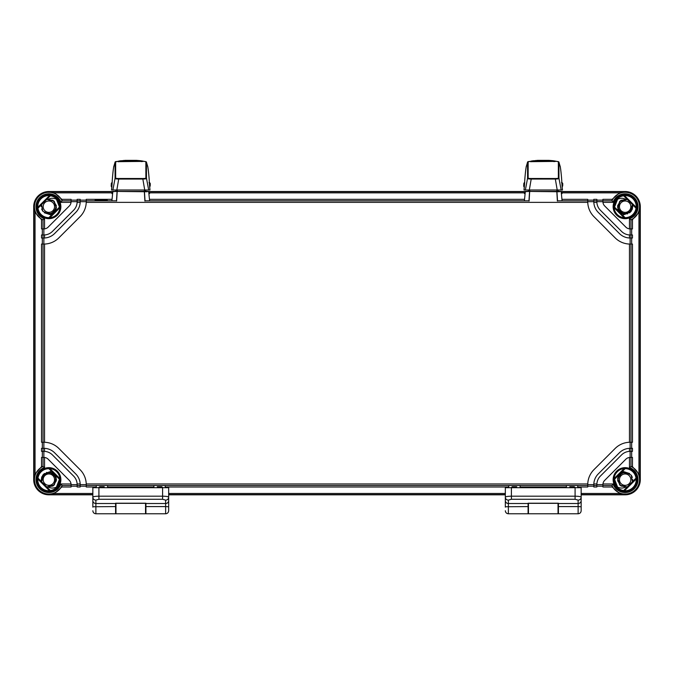 <?xml version="1.0" encoding="UTF-8"?>
<svg xmlns="http://www.w3.org/2000/svg" width="674" height="674" viewBox="0 0 674 674"><rect width="100%" height="100%" fill="white"/><g stroke="black" fill="none" stroke-linecap="round" stroke-linejoin="round"><path stroke-width="1.01" d="M619.448 479.652A5.687 5.687 0 0 0 625.135 485.339A5.687 5.687 0 0 0 630.822 479.652A5.687 5.687 0 0 0 625.135 473.965A5.687 5.687 0 0 0 619.448 479.652M617.628 487.159A10.616 10.616 0 0 1 614.528 479.265L617.628 487.159C620.468 488.33 622.97 488.355 625.135 487.235L627.224 486.94L621.024 486.021L617.628 480.714L619.406 474.681L625.135 472.07L622.498 471.294M616.996 486.468L617.536 487.066M616.541 485.887L617.266 486.771M617.822 477.655L622.616 472.499L629.592 473.519L622.304 472.617L617.67 478.338L620.072 485.297L627.25 486.931L620.063 485.28L617.67 478.304L622.346 472.6L629.659 473.561L622.346 472.6L617.67 478.304L620.063 485.28L627.25 486.931L620.072 485.297L617.67 478.338L622.304 472.617L629.609 473.527L622.616 472.499L617.822 477.655M625.135 487.235L627.224 486.94L620.046 485.272L617.67 478.296L622.346 472.6L629.651 473.561L622.346 472.6L617.67 478.296L620.046 485.272L627.224 486.94L621.007 486.013L617.628 480.705L619.414 474.673L625.135 472.07L631.201 475.103L632.423 481.741L632.717 479.576M631.252 475.17L632.364 477.369M619.448 206.682A5.687 5.687 0 0 1 625.135 200.995A5.687 5.687 0 0 1 630.822 206.682A5.687 5.687 0 0 1 625.135 212.369A5.687 5.687 0 0 1 619.448 206.682M629.592 212.816L632.423 204.593L632.717 206.615L630.443 212.099L624.941 214.256M614.958 203.658L614.519 206.648L614.958 203.666M615.194 202.958L614.941 203.717M614.789 204.289L614.663 204.963M614.519 206.716L614.528 207.07A10.616 10.616 0 0 1 617.628 199.175L614.528 207.07M627.57 213.86L620.796 212.9L617.553 206.859L620.501 200.684L627.224 199.394L619.642 201.459L617.965 209.159L624.04 214.18L631.294 211.105L624.04 214.18L617.965 209.159L619.642 201.459L627.25 199.394L620.51 200.667L617.553 206.851L620.796 212.891L627.578 213.86L620.796 212.891L617.553 206.851L620.51 200.667L627.25 199.394L621.024 200.313L617.628 205.612L619.406 211.653L625.135 214.265L631.184 211.248L632.423 204.593M617.822 208.67L621.538 213.355L627.494 213.885L621.538 213.355L617.822 208.67M629.508 212.874L631.353 211.029M632.305 209.142L632.709 206.412M631.395 210.962L624.175 214.197L617.999 209.252L619.6 201.501L627.224 199.394L625.135 199.1L627.224 199.394L621.007 200.321L617.628 205.621L619.414 211.653L625.135 214.265L622.498 215.04M625.135 199.1C622.97 197.979 620.468 198.004 617.628 199.175M632.01 209.875L632.709 206.37M625.775 199.125L619.726 201.366L617.595 207.449M617.831 208.713L619.633 211.897M620.451 212.647L623.736 214.13M54.552 206.682A5.687 5.687 0 0 0 48.865 200.995A5.687 5.687 0 0 0 43.178 206.682A5.687 5.687 0 0 0 48.865 212.369A5.687 5.687 0 0 0 54.552 206.682M56.372 199.175A10.616 10.616 0 0 1 59.472 207.07L56.372 199.175C53.532 198.004 51.03 197.979 48.865 199.1L46.776 199.394L52.976 200.313L56.372 205.612L54.594 211.653L48.865 214.265L51.502 215.04M57.004 199.866L56.464 199.268M57.459 200.439L56.734 199.555M56.178 208.67L51.384 213.835L44.408 212.816L51.696 213.717L56.33 207.996L53.928 201.037L46.75 199.394L53.937 201.046L56.33 208.022L51.654 213.734L44.341 212.765L51.654 213.734L56.33 208.022L53.937 201.046L46.75 199.394L53.928 201.037L56.33 207.996L51.696 213.717L44.391 212.807L51.384 213.835L56.178 208.67M48.865 199.1L46.776 199.394L53.954 201.054L56.33 208.03L51.654 213.734L44.349 212.773L51.654 213.734L56.33 208.03L53.954 201.054L46.776 199.394L52.993 200.321L56.372 205.621L54.586 211.653L48.865 214.265L42.799 211.232L41.577 204.593L41.282 206.75M42.748 211.164L41.636 208.965M48.225 199.125L54.274 201.366L56.405 207.449M56.169 208.713L54.367 211.897M53.549 212.647L50.264 214.13M49.059 214.256L44.4 212.807M42.723 211.131L41.653 209.016M41.282 206.682L41.577 204.593M54.552 479.652A5.687 5.687 0 0 1 48.865 485.339A5.687 5.687 0 0 1 43.178 479.652A5.687 5.687 0 0 1 48.865 473.965A5.687 5.687 0 0 1 54.552 479.652M44.408 473.519L41.577 481.741L41.282 479.719M58.806 483.368L59.059 482.618M59.211 482.036L59.337 481.362M59.194 482.112L59.472 479.265A10.616 10.616 0 0 1 56.372 487.159L59.472 479.265M46.43 472.474L53.204 473.434L56.448 479.467L53.499 485.651L46.776 486.94L54.358 484.876L56.035 477.175L49.96 472.145L42.706 475.229L49.96 472.145L56.035 477.175L54.358 484.876L46.75 486.931L53.49 485.659L56.448 479.475L53.204 473.434L46.422 472.474L53.204 473.434L56.448 479.475L53.49 485.659L46.75 486.931L52.976 486.021L56.372 480.714L54.594 474.681L48.865 472.07L42.816 475.077L41.577 481.741M56.178 477.655L52.462 472.971L46.506 472.449L52.462 472.971L56.178 477.655M56.734 486.771L57.459 485.887M44.492 473.46L42.647 475.305M41.695 477.192L41.291 479.922M42.605 475.364L49.825 472.129L56.001 477.082L54.4 484.833L46.776 486.94L48.865 487.235L46.776 486.94L52.993 486.013L56.372 480.705L54.586 474.673L48.865 472.07L51.502 471.294M48.865 487.235C51.03 488.355 53.532 488.33 56.372 487.159M41.99 476.459L41.291 479.955M48.225 487.209L54.274 484.968L56.405 478.877M56.169 477.613L54.367 474.429M53.549 473.687L50.264 472.196M49.059 472.07L43.557 474.235L41.282 479.694M625.775 487.209L619.726 484.968L617.595 478.877M617.831 477.613L619.633 474.429M620.451 473.687L623.736 472.196M624.941 472.07L629.6 473.527M631.277 475.195L632.347 477.318M632.717 479.644L632.423 481.741M561.754 191.517L625.135 191.517A15.165 15.165 0 0 1 640.3 206.682L640.3 479.652A15.165 15.165 0 0 1 625.135 494.817L581.156 494.817L581.156 506.385L581.156 495.028M505.332 494.817L168.668 494.817L168.668 503.082L168.668 494.817M92.844 494.817L48.865 494.817L54.484 493.478L61.823 486.999L62.025 485.491L71.09 485.491L71.09 486.999L61.823 486.999M48.865 494.817A15.165 15.165 0 0 1 33.7 479.652L33.7 206.682A15.165 15.165 0 0 1 48.865 191.517L112.246 191.517M149.266 191.517L524.734 191.517M95.118 200.119L107.25 200.119L95.118 200.119M61.823 199.335L71.09 199.335L71.09 200.844L62.025 200.844L61.823 199.335L54.484 192.848L48.865 191.728L112.145 191.728M43.026 228.899L43.861 228.899A6.066 6.066 0 0 0 44.543 228.865L43.861 228.899L43.861 234.965L44.543 234.948L44.543 237.989A15.165 15.165 0 0 0 54.586 233.558L75.741 212.403A15.165 15.165 0 0 0 80.189 201.678L80.189 199.335L77.156 199.335L77.156 201.678L71.09 201.678L71.048 202.36L60.997 202.36L62.025 200.844A14.398 14.398 0 0 0 38.679 196.505A14.398 14.398 0 0 0 43.026 219.842L43.026 228.899L41.518 228.899L41.518 219.64L43.026 219.842L44.543 218.814L44.543 228.865A6.066 6.066 0 0 0 48.149 227.13L69.312 205.966A6.066 6.066 0 0 0 71.09 201.678L71.09 200.844M630.974 228.899L632.482 228.899L632.482 219.64L630.974 219.842A14.398 14.398 0 0 0 635.312 196.496A14.398 14.398 0 0 0 611.975 200.844L602.91 200.844L602.91 199.335L612.177 199.335L611.975 200.844L613.003 202.36L602.952 202.36A6.066 6.066 0 0 0 604.688 205.966L625.851 227.13A6.066 6.066 0 0 0 629.457 228.865L629.457 218.814L630.974 219.842L630.974 228.899L629.457 228.865A6.066 6.066 0 0 0 630.139 228.899L630.139 234.965L632.482 234.965L632.482 237.998L630.139 237.998L630.139 244.064L632.482 244.064L632.482 442.262L629.457 442.27A21.231 21.231 0 0 0 615.126 448.48L593.962 469.643A21.231 21.231 0 0 0 587.762 483.974L587.745 486.999L577.744 486.999M602.91 200.844L602.91 201.678A6.066 6.066 0 0 0 602.952 202.36L602.91 201.678L596.844 201.678L596.844 199.335L593.811 199.335L593.811 201.678L587.745 201.678L587.762 202.36A21.231 21.231 0 0 0 593.962 216.691L615.126 237.846A21.231 21.231 0 0 0 629.457 244.055L630.139 244.064A21.231 21.231 0 0 1 630.106 244.064M112.053 199.335L86.255 199.335L86.255 200.844L116.484 200.844M149.46 199.335L524.541 199.335M561.947 199.335L587.745 199.335L587.745 201.678A21.231 21.231 0 0 0 587.745 201.703M596.844 201.678L596.869 202.36A12.132 12.132 0 0 0 600.399 210.254L621.563 231.418A12.132 12.132 0 0 0 629.457 234.948L630.139 234.965M596.869 202.36L593.828 202.36A15.165 15.165 0 0 0 598.259 212.403L619.414 233.558A15.165 15.165 0 0 0 629.457 237.989L629.457 234.948M44.543 234.948A12.132 12.132 0 0 0 52.437 231.418L73.601 210.254A12.132 12.132 0 0 0 77.131 202.36L77.156 201.678M41.518 466.686L41.518 457.427L43.026 457.427L43.026 466.492A14.398 14.398 0 0 0 38.688 489.829A14.398 14.398 0 0 0 62.025 485.491L60.997 483.974L71.048 483.974A6.066 6.066 0 0 1 71.09 484.657L77.156 484.657L77.131 483.974L80.172 483.974A15.165 15.165 0 0 0 75.741 473.932L54.586 452.768A15.165 15.165 0 0 0 44.543 448.345L44.543 451.378L43.861 451.361L43.861 457.427A6.066 6.066 0 0 1 44.543 457.469L44.543 467.52L43.026 466.492L41.518 466.686L35.04 474.033L33.911 479.652L33.911 206.682L35.04 212.302L41.518 219.64M77.131 483.974A12.132 12.132 0 0 0 73.601 476.08L52.437 454.916A12.132 12.132 0 0 0 44.543 451.378M71.09 485.491L71.048 483.974A6.066 6.066 0 0 0 69.312 480.368L48.149 459.205A6.066 6.066 0 0 0 44.543 457.469L43.026 457.427M630.106 442.262A21.231 21.231 0 0 1 630.139 442.262L630.139 448.328L632.482 448.328L632.482 451.361L629.457 451.378L629.457 448.345A15.165 15.165 0 0 0 619.414 452.768L598.259 473.932A15.165 15.165 0 0 0 593.828 483.974L596.869 483.974L596.844 484.657L602.91 484.657A6.066 6.066 0 0 1 602.952 483.974L613.003 483.974L611.975 485.491L612.177 486.999L619.516 493.478L625.135 494.817M629.457 451.378A12.132 12.132 0 0 0 621.563 454.916L600.399 476.08A12.132 12.132 0 0 0 596.869 483.974M604.688 480.368A6.066 6.066 0 0 0 602.952 483.974L602.91 485.491L611.975 485.491A14.398 14.398 0 0 0 635.321 489.829A14.398 14.398 0 0 0 630.974 466.492L630.974 457.427L632.482 457.427L632.482 466.686L630.974 466.492L629.457 467.52L629.457 457.469A6.066 6.066 0 0 0 625.851 459.205L604.688 480.368M96.256 486.999L86.255 486.999L86.238 483.974A21.231 21.231 0 0 0 80.038 469.643L58.874 448.48A21.231 21.231 0 0 0 44.543 442.27L41.518 442.262L41.518 244.064L44.543 244.055A21.231 21.231 0 0 0 58.874 237.846L80.038 216.691A21.231 21.231 0 0 0 86.238 202.36L86.255 200.844M625.135 191.517L619.516 192.848L612.177 199.335M632.482 219.64L638.96 212.302L640.089 206.682L640.089 479.652L638.96 474.033L632.482 466.686M622.709 493.983L627.561 493.983M625.135 490.992C627.292 490.874 627.292 490.899 625.135 491.051C622.978 490.899 622.978 490.874 625.135 490.992C627.292 490.874 627.292 490.899 625.135 491.051C622.978 490.899 622.978 490.874 625.135 490.992M614.031 479.745L614.065 478.633A11.113 11.113 0 0 1 624.124 468.582L625.135 468.657A10.995 10.995 0 0 1 636.029 478.136L636.231 479.02A11.113 11.113 0 0 1 624.503 490.748L623.627 490.537A10.995 10.995 0 0 1 614.14 479.652L625.228 468.548M624.503 195.586A11.113 11.113 0 0 1 636.231 207.306L636.029 208.19A10.995 10.995 0 0 1 625.135 217.677L624.124 217.744A11.113 11.113 0 0 1 614.065 207.693L614.14 206.682A10.995 10.995 0 0 1 623.627 195.789L624.503 195.586L636.231 207.306M59.86 206.682L59.935 207.693A11.113 11.113 0 0 1 49.876 217.744L48.772 217.778L59.86 206.682A10.995 10.995 0 0 0 50.373 195.789L37.971 208.19A10.995 10.995 0 0 0 48.865 217.677M37.971 208.19L37.769 207.306A11.113 11.113 0 0 1 49.497 195.586L50.373 195.789M48.865 468.657L49.876 468.582A11.113 11.113 0 0 1 59.935 478.633L59.86 479.652L48.865 468.657A10.995 10.995 0 0 0 37.971 478.136L50.373 490.537A10.995 10.995 0 0 0 59.86 479.652M50.373 490.537L49.497 490.748A11.113 11.113 0 0 1 37.769 479.02L37.971 478.136M614.14 206.682L625.135 217.677M636.029 208.19L623.627 195.789M623.627 490.537L636.029 478.136M625.135 468.657L614.14 479.652M48.865 195.283C51.022 195.435 51.022 195.452 48.865 195.342C46.708 195.452 46.708 195.435 48.865 195.283C51.022 195.435 51.022 195.452 48.865 195.342C46.708 195.452 46.708 195.435 48.865 195.283M42.327 228.899L42.327 234.965M43.861 234.965L41.518 234.965L41.518 237.998L43.861 237.998L43.861 244.064A21.231 21.231 0 0 0 43.894 244.064M42.327 237.998L42.327 244.064M42.327 442.262L42.327 448.328M43.894 442.262A21.231 21.231 0 0 0 43.861 442.262L43.861 448.328L41.518 448.328L41.518 451.361L43.861 451.361M42.327 451.361L42.327 457.427M596.844 200.144L602.91 200.144M587.745 200.144L593.811 200.144M80.189 200.144L86.255 200.144M71.09 200.144L77.156 200.144M631.673 451.361L631.673 457.427M631.673 442.262L631.673 448.328M631.673 237.998L631.673 244.064M631.673 228.899L631.673 234.965M630.139 451.361L630.139 457.427A6.066 6.066 0 0 0 629.457 457.469L630.974 457.427M602.91 485.491L602.91 486.999L612.177 486.999M86.238 483.974L587.762 483.974A21.231 21.231 0 0 0 587.745 484.657L593.811 484.657L593.811 486.999L596.844 486.999L596.844 484.657M77.156 484.657L77.156 486.999L80.189 486.999L80.189 484.657L86.255 484.657A21.231 21.231 0 0 0 86.255 484.623M107.629 486.999L153.883 486.999M165.256 486.999L508.744 486.999M520.117 486.999L566.371 486.999M512.156 486.771L516.705 486.771M569.783 486.771L574.332 486.771M99.668 486.771L104.217 486.771M157.295 486.771L161.844 486.771M587.745 486.181L593.811 486.181M596.844 486.181L602.91 486.181M71.09 486.181L77.156 486.181M80.189 486.181L86.255 486.181M587.762 202.352A21.231 21.231 0 0 0 587.762 202.36L86.238 202.36A21.231 21.231 0 0 0 86.255 201.678L80.189 201.678L80.172 202.36L77.131 202.36M593.828 202.36A15.165 15.165 0 0 1 593.811 201.678L593.828 202.36M630.139 237.998A15.165 15.165 0 0 1 629.457 237.989L630.139 237.998M629.457 448.345A15.165 15.165 0 0 1 630.139 448.328L629.457 448.345M593.811 484.657A15.165 15.165 0 0 1 593.828 483.974L593.811 484.657M44.543 237.989A15.165 15.165 0 0 1 43.861 237.998L44.543 237.989M80.172 483.974A15.165 15.165 0 0 1 80.189 484.657L80.172 483.974M43.861 448.328A15.165 15.165 0 0 1 44.543 448.345L43.861 448.328M558.03 503.335L558.03 513.773L528.458 513.773L528.458 503.335M505.332 495.028L505.332 507.143L505.332 487.706L581.156 487.706L581.156 506.747L578.124 506.587L578.124 513.773C579.935 513.605 580.937 512.619 581.156 510.816L581.156 506.747M505.332 510.74C505.508 512.577 506.519 513.588 508.365 513.773L508.365 500.125A3.033 2.915 0 0 1 505.332 497.21C505.702 496.595 507.724 496.249 511.398 496.19L511.398 499.266L575.091 499.266L578.124 500.125L578.124 506.587L558.409 506.587L558.409 513.773L578.124 513.773M581.156 507.151L581.156 506.385M505.332 506.747L528.079 506.587L528.079 513.773L508.365 513.773M528.079 506.587L528.079 503.217L558.409 503.217L558.409 506.587M511.398 487.386L511.398 496.19L575.091 496.19C578.764 496.249 580.786 496.595 581.156 497.21A3.033 2.915 180 0 1 578.124 500.125M508.744 485.491L508.744 487.42M520.117 487.386L520.117 485.491M566.371 487.386L566.371 485.491M577.744 485.491L577.744 487.42M145.542 503.335L145.542 513.773L115.97 513.773L115.97 503.335M92.844 495.028L92.844 507.143L92.844 487.706L168.668 487.706L168.668 506.747L165.636 506.587L165.636 513.773C167.447 513.605 168.449 512.619 168.668 510.816L168.668 506.747M92.844 510.74C93.02 512.577 94.031 513.588 95.877 513.773L95.877 500.125A3.033 2.915 0 0 1 92.844 497.21C93.214 496.595 95.236 496.249 98.91 496.19L98.91 499.266L162.602 499.266L165.636 500.125L165.636 506.587L145.921 506.587L145.921 513.773L165.636 513.773M168.668 495.028L168.668 503.082M168.668 507.151L168.668 506.385M92.844 506.747L115.591 506.587L115.591 513.773L95.877 513.773M115.591 506.587L115.591 503.217L145.921 503.217L145.921 506.587M98.91 487.386L98.91 496.19L162.602 496.19C166.276 496.249 168.298 496.595 168.668 497.21A3.033 2.915 180 0 1 165.636 500.125M96.256 485.491L96.256 487.42M107.629 487.386L107.629 485.491M153.883 487.386L153.883 485.491M165.256 485.491L165.256 487.42M145.702 190.001L145.803 191.399M115.709 191.399L115.81 190.001M111.673 185.561L111.218 184.55L111.261 186.445L111.218 185.426L111.673 185.561M112.069 184.415L111.218 184.55L111.673 184.415L111.261 185.586L111.716 186.791M111.286 183.421L111.261 183.522A0.455 0.455 0 0 0 111.261 183.53L111.716 183.395L111.673 184.415M149.367 183.193L149.771 182.721L149.03 182.595M149.518 185.46L149.797 183.193L150.226 183.421M150.285 185.434L149.679 187.271M149.788 186.799L150.251 185.594L149.544 185.729M149.375 183.404L150.251 183.53L150.285 184.55L149.83 184.423L150.285 184.558L149.771 182.721M144.118 191.306L148.331 191.408L146.763 191.753L112.516 191.399L116.796 191.399L112.145 191.745L111.943 193.598L112.145 191.745L112.811 191.745L111.909 200.81M149.603 200.81L148.701 191.745L149.367 191.745L149.569 193.598L148.996 191.399L144.716 191.399L148.331 191.408M146.763 191.753L113.181 191.408M144.379 191.062L144.287 190.001L144.75 191.408L116.762 191.408L117.225 190.001L117.394 191.306M114.984 191.408L117.31 191.408M117.133 191.062L117.225 190.001M146.224 161.819A0.758 0.758 125.1 0 0 146.14 161.752L140.63 160.715L145.862 161.667L145.879 177.793C146.359 178.248 145.348 178.492 142.846 178.509L118.7 178.5C116.206 178.484 115.195 178.248 115.667 177.793L115.658 161.642L125.145 160.353L136.384 160.353L143.36 161.28L141.81 161.583C134.455 160.766 127.083 160.766 119.711 161.575L118.152 161.28L125.145 160.353M115.288 161.819A0.758 0.758 54.7 0 1 115.684 161.625L115.684 161.625A0.758 0.758 37.1 0 0 115.178 161.928A0.758 0.758 37.1 0 1 115.178 161.928L113.881 166.293C113.881 164.549 112.322 176.63 112.196 181.929L112.196 181.972M149.308 182.216L149.308 181.929C149.19 176.655 147.631 164.549 147.631 166.301L146.334 161.945A0.758 0.758 143.4 0 0 145.854 161.65A0.758 0.758 125.1 0 1 146.14 161.752L146.334 161.937A0.758 0.758 143.4 0 0 146.325 161.928A0.758 0.758 143.4 0 1 146.435 162.131L146.469 178.265C146.999 178.686 145.795 178.955 142.846 179.057L144.725 190.001L148.684 190.001L146.469 178.265A0.758 0.716 180 0 0 145.879 177.793M144.725 190.001L111.522 189.992L111.732 188.046M149.923 189.318L149.704 187.271L149.99 190.001L148.684 190.001M149.695 187.271L149.316 182.275M146.443 162.148L147.631 166.276M113.957 166.015L113.881 166.31C112.996 169.494 112.196 180.977 112.196 181.921L112.196 181.955M112.878 190.001L115.077 178.265L115.06 162.164L113.881 166.267M111.732 182.713L112.196 182.275L111.589 189.31M116.838 190.001L118.708 179.057C115.751 178.947 114.546 178.686 115.077 178.265A0.758 0.716 -0 0 1 115.667 177.793M142.846 178.509L142.846 179.057L118.708 179.057L118.7 178.5M118.321 161.794L118.321 161.406C117.571 160.142 143.916 160.142 143.191 161.406L118.152 161.667M118.498 161.684L125.878 160.614L143.36 161.28M558.19 190.001L558.291 191.399M528.197 191.399L528.298 190.001M524.161 185.561L523.706 184.55L523.749 186.445L523.706 185.426L524.161 185.561M524.557 184.415L523.706 184.55L524.161 184.415L523.749 185.586L524.204 186.791M523.774 183.421L523.749 183.522A0.455 0.455 0 0 0 523.749 183.53L524.204 183.395L524.161 184.415M561.855 183.193L562.259 182.721L561.518 182.595M562.006 185.46L562.284 183.193L562.714 183.421M562.773 185.434L562.167 187.271M562.276 186.799L562.739 185.594L562.032 185.729M561.863 183.404L562.739 183.53L562.773 184.55L562.318 184.423L562.773 184.558L562.259 182.721M556.606 191.306L560.819 191.408L559.251 191.753L525.004 191.399L529.284 191.399L524.633 191.745L524.431 193.598L524.633 191.745L525.299 191.745L524.397 200.81M562.091 200.81L561.189 191.745L561.855 191.745L562.057 193.598L561.484 191.399L557.204 191.399L560.819 191.408M559.251 191.753L525.669 191.408M556.867 191.062L556.775 190.001L557.238 191.408L529.25 191.408L529.713 190.001L529.882 191.306M527.472 191.408L529.798 191.408M529.621 191.062L529.713 190.001M558.712 161.819A0.758 0.758 125.1 0 0 558.628 161.752L553.118 160.715L558.35 161.667L558.367 177.793C558.847 178.248 557.836 178.492 555.334 178.509L531.188 178.5C528.694 178.484 527.683 178.248 528.155 177.793L528.146 161.642L537.633 160.353L548.872 160.353L555.848 161.28L554.298 161.583C546.943 160.766 539.571 160.766 532.199 161.575L530.64 161.28L537.633 160.353M527.776 161.819A0.758 0.758 54.7 0 1 528.172 161.625L528.172 161.625A0.758 0.758 37.1 0 0 527.666 161.928A0.758 0.758 37.1 0 1 527.666 161.928L526.369 166.293C526.369 164.549 524.81 176.63 524.684 181.929L524.684 181.972M561.796 182.216L561.796 181.929C561.678 176.655 560.119 164.549 560.119 166.301L558.822 161.945A0.758 0.758 143.4 0 0 558.342 161.65A0.758 0.758 125.1 0 1 558.628 161.752L558.822 161.937A0.758 0.758 143.4 0 0 558.813 161.928A0.758 0.758 143.4 0 1 558.923 162.131L558.957 178.265C559.487 178.686 558.283 178.955 555.334 179.057L557.213 190.001L561.172 190.001L558.957 178.265A0.758 0.716 180 0 0 558.367 177.793M557.213 190.001L524.01 189.992L524.22 188.046M562.411 189.318L562.192 187.271L562.478 190.001L561.172 190.001M562.183 187.271L561.804 182.275M558.931 162.148L560.119 166.276M526.445 166.015L526.369 166.31C525.484 169.494 524.684 180.977 524.684 181.921L524.684 181.955M525.366 190.001L527.565 178.265L527.548 162.164L526.369 166.267M524.22 182.713L524.684 182.275L524.077 189.31M529.326 190.001L531.196 179.057C528.239 178.947 527.034 178.686 527.565 178.265A0.758 0.716 -0 0 1 528.155 177.793M555.334 178.509L555.334 179.057L531.196 179.057L531.188 178.5M530.809 161.794L530.809 161.406C530.059 160.142 556.404 160.142 555.679 161.406L530.64 161.667M530.986 161.684L538.366 160.614L555.848 161.28M80.189 200.844L77.156 200.844M596.844 200.844L593.811 200.844M145.028 200.844L528.972 200.844M557.516 200.844L587.745 200.844M613.003 202.36A12.882 12.882 0 0 1 634.242 197.575A12.882 12.882 0 0 1 629.457 218.814M637.132 206.682A11.997 11.997 0 0 1 625.135 218.679A11.997 11.997 0 0 1 613.138 206.682A11.997 11.997 0 0 1 625.135 194.685A11.997 11.997 0 0 1 637.132 206.682M44.543 218.814A12.882 12.882 0 0 1 39.758 197.575A12.882 12.882 0 0 1 60.997 202.36M60.862 206.682A11.997 11.997 0 0 1 48.865 218.679A11.997 11.997 0 0 1 36.868 206.682A11.997 11.997 0 0 1 48.865 194.685A11.997 11.997 0 0 1 60.862 206.682M60.997 483.974A12.882 12.882 0 0 1 39.758 488.76A12.882 12.882 0 0 1 44.543 467.52M60.862 479.652A11.997 11.997 0 0 1 48.865 491.649A11.997 11.997 0 0 1 36.868 479.652A11.997 11.997 0 0 1 48.865 467.655A11.997 11.997 0 0 1 60.862 479.652M629.457 467.52A12.882 12.882 0 0 1 634.242 488.76A12.882 12.882 0 0 1 613.003 483.974M637.132 479.652A11.997 11.997 0 0 1 625.135 491.649A11.997 11.997 0 0 1 613.138 479.652A11.997 11.997 0 0 1 625.135 467.655A11.997 11.997 0 0 1 637.132 479.652M44.543 244.055L44.543 442.27M629.457 442.27L629.457 244.055M638.96 212.302L638.96 474.033M636.677 479.652A11.542 11.542 0 0 1 625.135 491.194A11.542 11.542 0 0 1 613.593 479.652A11.542 11.542 0 0 1 625.135 468.11A11.542 11.542 0 0 1 636.677 479.652M624.124 217.744L614.065 207.693M59.935 207.693L49.876 217.744M37.769 207.306L49.497 195.586M49.876 468.582L59.935 478.633M49.497 490.748L37.769 479.02M636.231 479.02L624.503 490.748M614.065 478.633L624.124 468.582M623.543 195.696L636.121 208.274M636.677 206.682A11.542 11.542 0 0 1 625.135 218.224A11.542 11.542 0 0 1 613.593 206.682A11.542 11.542 0 0 1 625.135 195.14A11.542 11.542 0 0 1 636.677 206.682M625.228 217.778L614.031 206.589M37.323 206.682A11.542 11.542 0 0 1 48.865 195.14A11.542 11.542 0 0 1 60.407 206.682A11.542 11.542 0 0 1 48.865 218.224A11.542 11.542 0 0 1 37.323 206.682M35.04 474.033L35.04 212.302M43.026 234.965L43.026 237.998M43.026 244.064L43.026 442.262M43.026 448.328L43.026 451.361M54.484 192.848L112.027 192.848M149.485 192.848L524.515 192.848M561.973 192.848L619.516 192.848M149.367 191.728L524.633 191.728M561.855 191.728L625.135 191.728M630.974 237.998L630.974 234.965M630.974 442.262L630.974 244.064M630.974 451.361L630.974 448.328M593.811 485.491L596.844 485.491M77.156 485.491L80.189 485.491M86.255 485.491L587.745 485.491M54.484 493.478L92.844 493.478M168.668 493.478L505.332 493.478M581.156 493.478L619.516 493.478M48.865 494.606L92.844 494.606M168.668 494.606L505.332 494.606M581.156 494.606L625.135 494.606M37.879 208.274L50.457 195.696M59.969 206.589L48.772 217.778M37.323 479.652A11.542 11.542 0 0 1 48.865 468.11A11.542 11.542 0 0 1 60.407 479.652A11.542 11.542 0 0 1 48.865 491.194A11.542 11.542 0 0 1 37.323 479.652M50.457 490.638L37.879 478.06M48.772 468.548L59.969 479.745M636.121 478.06L623.543 490.638M505.332 500.597A3.033 2.915 0 0 0 508.365 503.512L528.079 503.512M508.365 500.125L511.398 499.266M581.156 500.597A3.033 2.915 180 0 1 578.124 503.512L558.409 503.512M575.091 487.386L575.091 499.266M92.844 500.597A3.033 2.915 0 0 0 95.877 503.512L115.591 503.512M95.877 500.125L98.91 499.266M168.668 500.597A3.033 2.915 180 0 1 165.636 503.512L145.921 503.512M162.602 487.386L162.602 499.266M112.137 183.395L111.716 183.185L112.145 183.185M111.833 187.262L111.261 186.454A0.455 0.455 0 0 0 111.261 186.454L111.218 185.426M144.447 191.45L145.045 201.046M144.893 201.046L144.32 191.45M117.192 191.45L116.619 201.046M116.467 201.046L117.065 191.45M144.287 190.009L117.225 190.009M144.379 191.054L144.287 190.001L144.379 191.054M149.729 187.667L149.316 182.3M147.623 166.267L147.631 166.31C148.381 168.525 149.35 180.885 149.308 181.929L149.308 181.963M146.452 162.164A0.758 0.758 179.7 0 0 145.862 161.667M115.069 162.139L115.069 162.139A0.758 0.758 37.1 0 1 115.17 161.945L120.907 160.715M112.196 182.275L111.791 187.633M115.06 162.164A0.758 0.758 -0.3 0 1 115.65 161.667M524.625 183.395L524.204 183.185L524.633 183.185M524.321 187.262L523.749 186.454A0.455 0.455 0 0 0 523.749 186.454L523.706 185.426M556.935 191.45L557.533 201.046M557.381 201.046L556.808 191.45M529.68 191.45L529.107 201.046M528.955 201.046L529.553 191.45M556.775 190.009L529.713 190.009M556.867 191.054L556.775 190.001L556.867 191.054M562.217 187.667L561.804 182.3M560.111 166.267L560.119 166.31C560.869 168.525 561.838 180.885 561.796 181.929L561.796 181.963M558.94 162.164A0.758 0.758 179.7 0 0 558.35 161.667M527.557 162.139L527.557 162.139A0.758 0.758 37.1 0 1 527.658 161.945L533.395 160.715M524.684 182.275L524.279 187.633M527.548 162.164A0.758 0.758 -0.3 0 1 528.138 161.667M51.291 192.343L46.439 192.343M558.409 503.335L528.079 503.335M145.921 503.335L115.591 503.335M144.75 191.408L144.202 191.408M140.63 160.715L136.384 160.353M111.64 188.804L111.808 187.262M138.33 160.505L123.19 160.496M135.617 160.614L138.684 160.842M557.238 191.408L556.69 191.408M553.118 160.715L548.872 160.353M524.128 188.804L524.296 187.262M550.818 160.505L535.678 160.496M548.105 160.614L551.172 160.842"/></g></svg>
